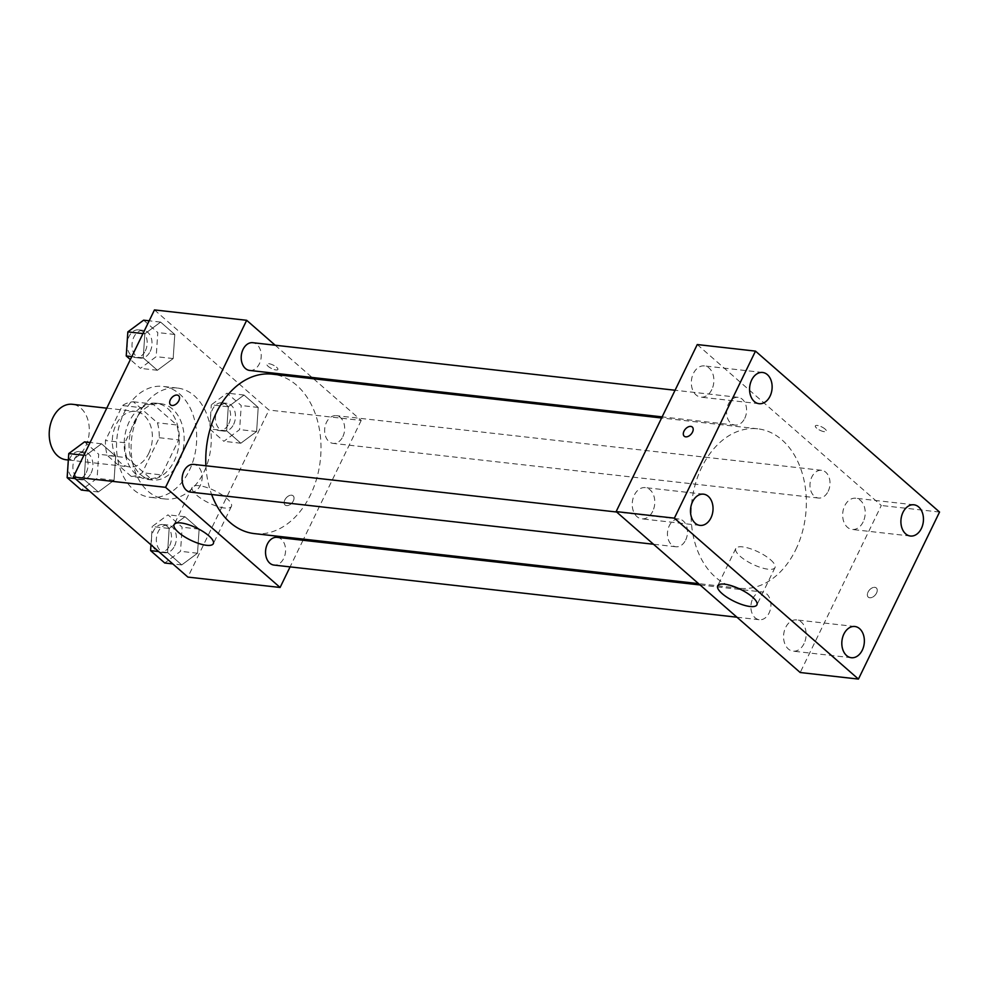 <?xml version="1.0" encoding="UTF-8"?>
<svg xmlns="http://www.w3.org/2000/svg" width="989" height="989" viewBox="0 0 989 989"><rect width="100%" height="100%" fill="white"/><g stroke="black" fill="none" stroke-linecap="round" stroke-linejoin="round"><path stroke-width="0.74" stroke-dasharray="4.95 3.71" d="M66.127 459.761A27.902 19.928 96.4 0 0 85.61 446.336A27.902 19.928 96.4 0 0 72.37 404.291M148.709 453.432A27.902 19.928 96.4 0 0 135.468 411.399A27.902 19.928 96.4 0 0 112.548 436.903A27.902 19.928 96.4 0 0 129.225 466.87A27.902 19.928 96.4 0 0 148.709 453.432M131.314 476.475L107.306 455.484A37.483 26.765 96.4 0 1 105.44 440.538L122.438 405.539A37.483 26.765 96.4 0 1 133.379 401.794L157.387 422.785A37.483 26.765 96.4 0 1 159.254 437.719L142.255 472.73A37.483 26.765 96.4 0 1 131.314 476.475L150.724 478.651L126.728 457.672L107.306 455.484M133.379 401.794L152.8 403.982L176.796 424.961L157.387 422.785M159.254 437.719L178.663 439.907L161.664 474.918L142.255 472.73M178.663 439.907A37.483 26.765 96.4 0 0 176.796 424.961M152.8 403.982A37.483 26.765 96.4 0 0 141.86 407.728L122.438 405.539M126.728 457.672A37.483 26.765 96.4 0 1 124.861 442.726L141.86 407.728M150.724 478.651A37.483 26.765 96.4 0 0 161.664 474.918M167.697 408.506A38.373 27.395 -83.6 0 1 177.291 452.999A38.373 27.395 -83.6 0 1 147.472 479.455A38.373 27.395 -83.6 0 1 124.527 438.251A38.373 27.395 -83.6 0 1 156.052 403.191A38.373 27.395 -83.6 0 1 167.697 408.506M172.543 409.05A38.373 27.395 96.4 0 0 160.91 403.735A38.373 27.395 96.4 0 0 129.386 438.795A38.373 27.395 96.4 0 0 152.318 479.999A38.373 27.395 96.4 0 0 179.108 461.529A38.373 27.395 96.4 0 0 172.543 409.05M124.861 442.726L105.44 440.538M189.332 470.48A55.817 39.857 96.4 0 0 162.864 386.402A55.817 39.857 96.4 0 0 117.011 437.41A55.817 39.857 96.4 0 0 150.365 497.331A55.817 39.857 96.4 0 0 189.332 470.48M203.895 472.112A55.817 39.857 96.4 0 0 177.414 388.047A55.817 39.857 96.4 0 0 131.574 439.042A55.817 39.857 96.4 0 0 164.928 498.963A55.817 39.857 96.4 0 0 203.895 472.112M144.839 333.788L160.614 322.093L174.781 334.48L173.174 358.562L157.399 370.269L143.232 357.882L144.839 333.788L160.614 322.093L174.781 334.48L173.174 358.562L157.399 370.269L143.232 357.882L144.839 333.788L142.972 333.577M85.746 455.484L101.521 443.777L115.688 456.176L114.081 480.258L98.307 491.966L84.139 479.578L85.746 455.484L101.521 443.777L115.688 456.176L114.081 480.258L98.307 491.966L84.139 479.578L85.746 455.484L83.892 455.274M154.469 309.916L268.983 410.052L187.885 577.094M228.274 406.751L244.048 395.044L258.216 407.431L256.608 431.525L240.834 443.22L226.666 430.833L228.274 406.751L244.048 395.044L258.216 407.431L256.608 431.525L240.834 443.22L226.666 430.833L228.274 406.751L211.287 404.835L227.062 393.127L241.229 405.527L239.622 429.609L223.848 441.317L209.68 428.929L211.287 404.835M169.181 528.435L184.955 516.74L199.123 529.127L197.516 553.222L181.741 564.917L167.574 552.53L169.181 528.435L184.955 516.74L199.123 529.127L197.516 553.222L181.741 564.917L167.574 552.53L169.181 528.435L152.195 526.531L167.969 514.824L182.137 527.211L180.53 551.306L164.755 563.013M313.575 378.799L361.208 420.436L268.983 410.052M275.177 345.223L312.042 377.452M275.968 369.948A6.107 1.891 -154.1 0 0 277.884 369.49A6.107 1.891 -154.1 0 0 273.224 365.114A6.107 1.891 -154.1 0 0 266.906 364.15A6.107 1.891 -154.1 0 0 269.688 367.475A6.107 1.891 -154.1 0 0 275.968 369.948A6.107 1.891 -154.1 0 0 277.884 369.49A6.107 1.891 -154.1 0 0 273.224 365.114A6.107 1.891 -154.1 0 0 266.906 364.162A6.107 1.891 -154.1 0 0 269.676 367.475A6.107 1.891 -154.1 0 0 275.968 369.96M254.408 533.615A80.233 57.288 96.4 0 0 310.422 495.019A80.233 57.288 96.4 0 0 272.371 374.163M205.91 465.77A80.233 57.288 96.4 0 0 211.646 494.5M361.208 420.436L303.561 539.153M303.017 540.266L290.086 566.895M190.568 492.126A13.957 9.964 96.4 0 0 200.31 485.414A13.957 9.964 96.4 0 0 193.683 464.397M249.661 370.43A13.957 9.964 96.4 0 0 259.402 363.717A13.957 9.964 96.4 0 0 252.776 342.701M342.837 436.668A13.957 9.964 96.4 0 0 336.211 415.652A13.957 9.964 96.4 0 0 324.751 428.41A13.957 9.964 96.4 0 0 333.095 443.381A13.957 9.964 96.4 0 0 342.837 436.668M277.118 537.348A13.957 9.964 -83.6 0 1 285.462 552.332A13.957 9.964 -83.6 0 1 274.002 565.078M293.35 500.879A6.107 3.832 -48.8 0 0 293.115 495.81A6.107 3.832 -48.8 0 0 286.217 497.887A6.107 3.832 -48.8 0 0 285.079 504.996A6.107 3.832 -48.8 0 0 293.35 500.879A6.107 3.832 -48.8 0 0 293.115 495.81A6.107 3.832 -48.8 0 0 286.217 497.875A6.107 3.832 -48.8 0 0 285.079 504.996A6.107 3.832 -48.8 0 0 293.35 500.879M178.601 395.674L178.601 395.674A6.107 3.832 131.2 0 1 177.464 402.795A6.107 3.832 131.2 0 1 170.565 404.872L170.565 404.86M224.59 508.025A21.807 6.775 25.9 0 1 202.127 499.198A21.807 6.775 25.9 0 1 192.2 487.33A21.807 6.775 25.9 0 1 214.774 490.754A21.807 6.775 25.9 0 1 231.426 506.38A21.807 6.775 25.9 0 1 224.59 508.025M795.762 549.661A80.233 57.288 96.4 0 0 757.71 428.806A80.233 57.288 96.4 0 0 691.793 502.128A80.233 57.288 96.4 0 0 739.747 588.27A80.233 57.288 96.4 0 0 795.762 549.661M752.728 598.716A13.957 9.964 -83.6 0 1 762.47 592.003A13.957 9.964 -83.6 0 1 770.802 606.974A13.957 9.964 -83.6 0 1 759.342 619.732A13.957 9.964 -83.6 0 1 752.728 598.716M744.742 418.372A13.957 9.964 96.4 0 0 738.115 397.343A13.957 9.964 96.4 0 0 726.655 410.101A13.957 9.964 96.4 0 0 735 425.085A13.957 9.964 96.4 0 0 744.742 418.372M828.176 491.323A13.957 9.964 96.4 0 0 821.55 470.307A13.957 9.964 96.4 0 0 810.09 483.052A13.957 9.964 96.4 0 0 818.435 498.036A13.957 9.964 96.4 0 0 828.176 491.323M685.649 540.056A13.957 9.964 96.4 0 0 679.023 519.04A13.957 9.964 96.4 0 0 667.563 531.798A13.957 9.964 96.4 0 0 675.907 546.769A13.957 9.964 96.4 0 0 685.649 540.056M697.257 344.555L881.31 505.49L800.2 672.52M711.82 389.579A15.713 11.225 -83.6 0 1 700.855 397.145A15.713 11.225 -83.6 0 1 691.459 380.271A15.713 11.225 -83.6 0 1 704.366 365.918A15.713 11.225 -83.6 0 1 711.82 389.579M863.15 521.908A15.713 11.225 -83.6 0 1 852.184 529.461A15.713 11.225 -83.6 0 1 842.789 512.599A15.713 11.225 -83.6 0 1 855.695 498.246A15.713 11.225 -83.6 0 1 863.15 521.908M804.057 643.604A15.713 11.225 -83.6 0 1 793.091 651.158A15.713 11.225 -83.6 0 1 783.696 634.295A15.713 11.225 -83.6 0 1 796.602 619.93A15.713 11.225 -83.6 0 1 804.057 643.604M652.728 511.276A15.713 11.225 -83.6 0 1 641.762 518.842A15.713 11.225 -83.6 0 1 632.367 501.967A15.713 11.225 -83.6 0 1 645.273 487.614A15.713 11.225 -83.6 0 1 652.728 511.276M939.55 512.042L881.31 505.49M876.551 593.041A6.107 3.832 -48.8 0 0 876.316 587.961A6.107 3.832 -48.8 0 0 869.418 590.037A6.107 3.832 -48.8 0 0 868.28 597.158A6.107 3.832 -48.8 0 0 876.551 593.041A6.107 3.832 -48.8 0 0 876.316 587.961A6.107 3.832 -48.8 0 0 869.418 590.037A6.107 3.832 -48.8 0 0 868.28 597.146A6.107 3.832 -48.8 0 0 876.551 593.029M825.073 429.053A6.107 1.891 -154.1 0 0 819.325 425.925A6.107 1.891 -154.1 0 0 815.344 425.913A6.107 1.891 -154.1 0 0 820.005 430.277A6.107 1.891 -154.1 0 0 826.322 431.241A6.107 1.891 -154.1 0 0 825.073 429.053A6.107 1.891 -154.1 0 0 819.325 425.925A6.107 1.891 -154.1 0 0 815.332 425.913A6.107 1.891 -154.1 0 0 820.005 430.289A6.107 1.891 -154.1 0 0 826.322 431.241A6.107 1.891 -154.1 0 0 825.073 429.053M770.567 559.774A21.807 6.775 25.9 0 1 775.005 567.587A21.807 6.775 25.9 0 1 752.444 564.15A21.807 6.775 25.9 0 1 735.779 548.536A21.807 6.775 25.9 0 1 750.008 548.586A21.807 6.775 25.9 0 1 770.567 559.774M692.275 427.025L692.275 427.038A6.107 3.832 131.2 0 1 691.138 434.146A6.107 3.832 131.2 0 1 684.24 436.223L684.24 436.223M150.971 544.815L152.195 526.531M174.546 546.064A13.957 9.964 96.4 0 0 167.92 525.048A13.957 9.964 96.4 0 0 156.46 537.806A13.957 9.964 96.4 0 0 164.804 552.777A13.957 9.964 96.4 0 0 174.546 546.064M184.955 516.74L167.969 514.824M199.123 529.127L182.137 527.211M197.516 553.222L180.53 551.306M181.741 564.917L172.815 563.915M167.574 552.53L158.648 551.528M169.688 545.52A13.957 9.964 96.4 0 0 163.074 524.504A13.957 9.964 96.4 0 0 151.601 537.25A13.957 9.964 96.4 0 0 159.946 552.233A13.957 9.964 96.4 0 0 169.688 545.52M84.535 441.873L98.702 454.26L97.095 478.355L81.321 490.05M91.099 473.113A13.957 9.964 96.4 0 0 84.485 452.097A13.957 9.964 96.4 0 0 73.025 464.842A13.957 9.964 96.4 0 0 81.358 479.826A13.957 9.964 96.4 0 0 91.099 473.113M101.521 443.777L90.098 442.491M115.688 456.176L98.702 454.26M114.081 480.258L97.095 478.355M98.307 491.966L89.381 490.964M84.139 479.578L75.213 478.565M86.253 472.569A13.957 9.964 96.4 0 0 79.627 451.553A13.957 9.964 96.4 0 0 68.167 464.298A13.957 9.964 96.4 0 0 76.512 479.282A13.957 9.964 96.4 0 0 86.253 472.569M233.627 424.38A13.957 9.964 96.4 0 0 227.013 403.351A13.957 9.964 96.4 0 0 215.553 416.109A13.957 9.964 96.4 0 0 223.885 431.093A13.957 9.964 96.4 0 0 233.627 424.38M244.048 395.044L227.062 393.127M258.216 407.431L241.229 405.527M256.608 431.525L239.622 429.609M240.834 443.22L223.848 441.317M226.666 430.833L209.68 428.929M228.78 423.824A13.957 9.964 96.4 0 0 222.154 402.807A13.957 9.964 96.4 0 0 210.694 415.565A13.957 9.964 96.4 0 0 219.039 430.536A13.957 9.964 96.4 0 0 228.78 423.824M143.615 320.176L157.795 332.564L156.188 356.658L140.413 368.353L130.363 359.563M150.192 351.416A13.957 9.964 96.4 0 0 143.578 330.4A13.957 9.964 96.4 0 0 132.118 343.146A13.957 9.964 96.4 0 0 140.45 358.129A13.957 9.964 96.4 0 0 150.192 351.416M160.614 322.093L149.178 320.807M174.781 334.48L157.795 332.564M173.174 358.562L156.188 356.658M157.399 370.269L140.413 368.353M143.232 357.882L131.809 356.596M145.346 350.872A13.957 9.964 96.4 0 0 138.72 329.856A13.957 9.964 96.4 0 0 127.26 342.602A13.957 9.964 96.4 0 0 135.604 357.585A13.957 9.964 96.4 0 0 145.346 350.872M68.328 460.009L129.225 466.87M106.763 408.173L135.468 411.399M160.91 403.735L156.052 403.191M152.318 479.999L147.472 479.455M177.414 388.047L162.864 386.402M164.928 498.963L150.365 497.331M192.2 487.33L174.101 524.603M231.426 506.38L213.327 543.653M757.71 428.806L661.604 417.988M739.747 588.27L698.543 583.621M736.941 617.21L759.342 619.732M700.076 584.969L762.47 592.003M738.115 397.343L675.067 390.247M735 425.085L662.136 416.876M821.55 470.307L336.211 415.652M818.435 498.036L333.095 443.381M679.023 519.04L616.642 512.018M675.907 546.769L653.506 544.247M762.606 372.47L704.366 365.918M759.095 403.697L700.855 397.145M913.935 504.798L855.695 498.246M910.424 536.026L852.184 529.461M854.855 626.494L796.602 619.93M851.331 657.722L793.091 651.158M703.513 494.166L645.273 487.614M700.002 525.394L641.762 518.842M735.779 548.536L717.68 585.809M775.005 567.587L756.906 604.86M167.92 525.048L163.074 524.504M164.804 552.777L159.946 552.233M84.485 452.097L79.627 451.553M81.358 479.826L76.512 479.282M227.013 403.351L222.154 402.807M223.885 431.093L219.039 430.536M143.578 330.4L138.72 329.856M140.45 358.129L135.604 357.585"/><path stroke-width="1.48" d="M106.763 408.173L72.37 404.291A27.902 19.928 96.4 0 0 49.45 429.795A27.902 19.928 96.4 0 0 66.127 459.761L68.328 460.009M290.086 566.895L280.097 587.466L187.885 577.094L73.359 476.958L154.469 309.916L246.681 320.3L275.177 345.223M312.042 377.452L313.575 378.799M661.604 417.988L272.371 374.163A80.233 57.288 96.4 0 0 205.91 465.77M211.646 494.5A80.233 57.288 96.4 0 0 254.408 533.615L698.543 583.621M280.097 587.466L165.571 487.33L246.681 320.3M303.561 539.153L303.017 540.266M616.642 512.018L193.683 464.397A13.957 9.964 96.4 0 0 182.223 477.143A13.957 9.964 96.4 0 0 190.568 492.126L653.506 544.247M675.067 390.247L252.776 342.701A13.957 9.964 96.4 0 0 241.316 355.447A13.957 9.964 96.4 0 0 249.661 370.43L662.136 416.876M736.941 617.21L274.002 565.078A13.957 9.964 -83.6 0 1 267.376 544.061A13.957 9.964 -83.6 0 1 277.118 537.348L700.076 584.969M165.571 487.33L73.359 476.958M206.503 545.298A21.807 6.775 25.9 0 1 184.028 536.471A21.807 6.775 25.9 0 1 174.101 524.603A21.807 6.775 25.9 0 1 196.675 528.027A21.807 6.775 25.9 0 1 213.327 543.653A21.807 6.775 25.9 0 1 206.503 545.298M170.565 404.872A6.107 3.832 131.2 0 1 170.343 399.791A6.107 3.832 131.2 0 1 178.601 395.674A6.107 3.832 131.2 0 1 177.464 402.783A6.107 3.832 131.2 0 1 170.565 404.86A6.107 3.832 131.2 0 1 170.331 399.791A6.107 3.832 131.2 0 1 178.601 395.674M800.2 672.52L616.147 511.585L697.257 344.555L755.497 351.12L939.55 512.042L858.44 679.084L800.2 672.52M858.44 679.084L674.387 518.149L755.497 351.12M674.387 518.149L616.147 511.585M684.24 436.223A6.107 3.832 131.2 0 1 684.005 431.155A6.107 3.832 131.2 0 1 692.275 427.025A6.107 3.832 131.2 0 1 691.138 434.146A6.107 3.832 131.2 0 1 684.24 436.223A6.107 3.832 131.2 0 1 684.005 431.142A6.107 3.832 131.2 0 1 692.275 427.038M752.468 597.047A21.807 6.775 25.9 0 1 756.906 604.86A21.807 6.775 25.9 0 1 734.345 601.423A21.807 6.775 25.9 0 1 717.68 585.809A21.807 6.775 25.9 0 1 731.909 585.859A21.807 6.775 25.9 0 1 752.468 597.047M695.242 523.218A15.713 11.225 96.4 0 0 700.002 525.394A15.713 11.225 96.4 0 0 710.967 517.84A15.713 11.225 96.4 0 0 703.513 494.166A15.713 11.225 96.4 0 0 691.311 505.008A15.713 11.225 96.4 0 0 695.242 523.218M846.572 655.534A15.713 11.225 96.4 0 0 851.331 657.722A15.713 11.225 96.4 0 0 862.297 650.156A15.713 11.225 96.4 0 0 854.855 626.494A15.713 11.225 96.4 0 0 842.64 637.324A15.713 11.225 96.4 0 0 846.572 655.534M905.664 533.85A15.713 11.225 96.4 0 0 910.424 536.026A15.713 11.225 96.4 0 0 921.389 528.46A15.713 11.225 96.4 0 0 913.935 504.798A15.713 11.225 96.4 0 0 901.733 515.628A15.713 11.225 96.4 0 0 905.664 533.85M754.323 401.522A15.713 11.225 96.4 0 0 759.095 403.697A15.713 11.225 96.4 0 0 770.06 396.144A15.713 11.225 96.4 0 0 762.606 372.47A15.713 11.225 96.4 0 0 750.391 383.312A15.713 11.225 96.4 0 0 754.323 401.522M172.815 563.915L164.755 563.013L150.588 550.613L150.971 544.815M158.648 551.528L150.588 550.613M89.381 490.964L81.321 490.05L67.153 477.662L68.76 453.568L84.535 441.873L90.098 442.491M83.892 455.274L68.76 453.568M75.213 478.565L67.153 477.662M130.363 359.563L126.246 355.966L127.841 331.884L143.615 320.176L149.178 320.807M142.972 333.577L127.841 331.884M131.809 356.596L126.246 355.966"/></g></svg>
